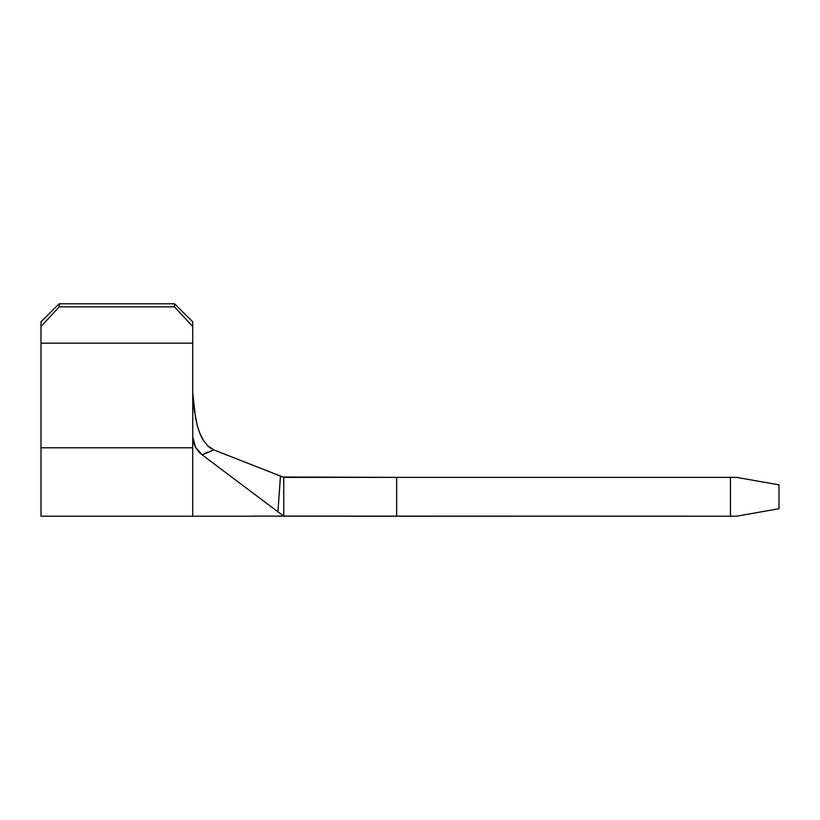 <?xml version="1.0" encoding="UTF-8"?>
<svg xmlns="http://www.w3.org/2000/svg" width="820" height="820" viewBox="0 0 820 820"><rect width="100%" height="100%" fill="white"/><g stroke="black" fill="none" stroke-linecap="round" stroke-linejoin="round"><path stroke-width="1.23" d="M265.557 516.005L250.387 516.21L265.557 516.005M253.154 516.087L736.514 516.21L779 508.718L736.514 516.21L730.446 516.21L730.446 477.363L396.644 477.363L736.514 477.363L779 484.856L779 508.718L779 484.856L736.514 477.363L730.446 477.363L730.446 516.21L396.644 516.21L396.644 477.363L396.644 516.21L283.761 516.21L277.918 511.813L280.471 476.071L213.815 449.903L283.761 477.363L396.644 477.363L282.89 477.025L283.761 477.363L283.761 516.21L283.761 477.363M192.731 343.17L192.731 436.937L192.731 343.17L41 343.17L41 516.21L41 447.781L192.731 447.781L41 447.781L41 343.17L192.731 343.17L192.731 326.514L192.731 343.17M192.731 321.768L192.731 326.514L174.516 306.875L59.204 306.875L41 326.514L41 343.17L41 326.514L59.204 306.875L174.516 306.875L174.516 303.789L192.731 321.768L192.731 326.514L174.516 306.875L174.516 303.789L59.204 303.789L174.516 303.789L192.731 321.768M41 321.768L59.204 303.789L59.204 306.875L59.204 303.789L41 321.768L41 326.514L41 321.768M250.387 516.21L192.731 516.21L192.731 436.937L192.731 516.21L41 516.21M192.731 392.964L194.155 409.405L197.302 425.621L195.334 416.796M203.462 440.483L208.26 446.357L203.483 440.524C201.279 437.296 199.219 432.324 197.302 425.621L199.854 433.39L203.544 440.617M207.214 445.352L213.815 449.903L202.181 454.895L277.918 511.813L202.181 454.895L195.549 447.3L192.731 436.937L193.479 442.298L195.549 447.3L199.045 452.076L202.181 454.895L207.614 452.117M194.186 409.569L194.586 412.337M213.815 449.903L208.26 446.346L211.068 448.499M195.488 417.595L192.731 392.821M281.721 476.563L280.471 476.071L277.918 511.813L282.039 514.888L279.097 512.695M283.31 515.852L282.049 514.898M280.286 516.21L275.54 516.129"/></g></svg>
